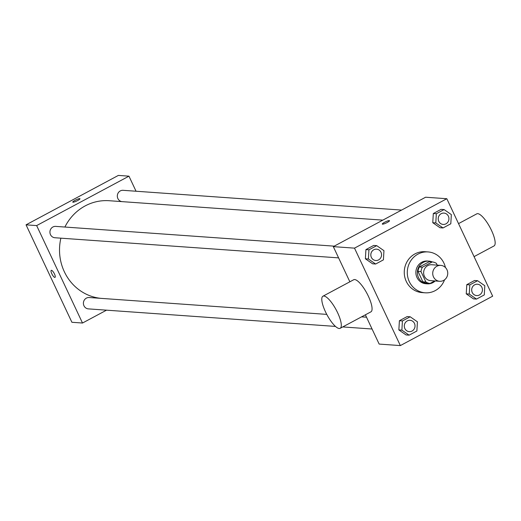 <?xml version="1.0" encoding="UTF-8"?>
<svg xmlns="http://www.w3.org/2000/svg" width="521" height="521" viewBox="0 0 521 521"><rect width="100%" height="100%" fill="white"/><g stroke="black" fill="none" stroke-linecap="round" stroke-linejoin="round"><path stroke-width="0.78" d="M433.505 276.938A7.971 7.515 -85.9 0 1 434 268.94A7.971 7.515 -85.9 0 1 440.799 265.384A7.971 7.515 -85.9 0 1 447.728 273.864A7.971 7.515 -85.9 0 1 439.672 281.281A7.971 7.515 -85.9 0 1 433.505 276.938M439.672 281.281L430.587 280.637A7.971 7.515 -85.9 0 1 424.42 276.293A7.971 7.515 -85.9 0 1 424.915 268.295A7.971 7.515 -85.9 0 1 431.714 264.74L440.799 265.384M417.979 271.382A10.817 10.199 -85.9 0 1 419.372 266.993L429.239 261.711L432.267 261.926L422.394 267.208A10.817 10.199 -85.9 0 0 421.007 271.597L417.979 271.382L422.883 281.802A10.817 10.199 -85.9 0 0 427.012 283.235L430.04 283.45L434.742 280.936M437.23 265.13L436.396 263.365A10.817 10.199 -85.9 0 0 432.267 261.926M421.007 271.597L425.911 282.017A10.817 10.199 -85.9 0 0 430.04 283.45M419.372 266.993L422.394 267.208M422.883 281.802L425.911 282.017M432.241 261.926A11.384 10.733 94.1 0 0 428.933 261.119A11.384 10.733 94.1 0 0 423.352 262.324A11.384 10.733 94.1 0 0 417.588 274.749A11.384 10.733 94.1 0 0 427.318 283.828A11.384 10.733 94.1 0 0 435.204 280.969M427.318 283.828L425.807 283.724A11.384 10.733 -85.9 0 1 416.995 277.517A11.384 10.733 -85.9 0 1 421.834 262.219A11.384 10.733 -85.9 0 1 427.415 261.014L428.933 261.119M444.556 279.81A20.495 19.323 -85.9 0 1 425.162 292.809A20.495 19.323 -85.9 0 1 409.304 281.633A20.495 19.323 -85.9 0 1 410.581 261.067A20.495 19.323 -85.9 0 1 428.06 251.93A20.495 19.323 -85.9 0 1 445.429 267.534M425.162 292.809L422.134 292.594A20.495 19.323 -85.9 0 1 406.276 281.418A20.495 19.323 -85.9 0 1 407.552 260.852A20.495 19.323 -85.9 0 1 425.032 251.715L428.06 251.93M444.113 209.579L441.085 209.364L433.316 213.519L432.769 222.708L439.998 227.736L443.026 227.951L450.802 223.789L451.342 214.6L444.113 209.579L436.337 213.734L435.797 222.923L443.026 227.951M477.588 280.715L474.559 280.5L466.79 284.661L466.243 293.844L473.472 298.872L476.5 299.087L484.276 294.925L484.817 285.736L477.588 280.715L469.812 284.876L469.271 294.059L476.5 299.087M492.671 296.169L446.816 198.722L354.501 248.139L400.356 345.586L492.671 296.169M376.722 245.651L373.694 245.437L365.924 249.598L365.377 258.781L372.606 263.808L375.634 264.023L383.41 259.862L383.951 250.673L376.722 245.651L368.946 249.813L368.406 258.996L375.634 264.023M410.196 316.788L407.168 316.573L399.399 320.734L398.852 329.917L406.08 334.944L409.109 335.159L416.885 330.998L417.425 321.815L410.196 316.788L402.42 320.949L401.88 330.132L409.109 335.159M446.816 198.722L425.624 197.218L333.31 246.635L354.501 248.139M382.531 224.186A3.986 0.677 154.8 0 1 382.29 224.076A3.986 0.677 154.8 0 1 385.612 221.77A3.986 0.677 154.8 0 1 389.506 220.683A3.986 0.677 154.8 0 1 386.712 222.741A3.986 0.677 154.8 0 1 382.531 224.186M333.31 246.635L349.858 281.796M365.384 314.808L379.164 344.081L400.356 345.586M322.948 296.202L353.72 279.731A18.215 5.217 61.8 0 1 366.914 293.33A18.215 5.217 61.8 0 1 370.913 311.851L340.141 328.321A18.215 5.217 61.8 0 1 325.488 311.832A18.215 5.217 61.8 0 1 322.948 296.202A18.215 5.217 61.8 0 1 336.143 309.8A18.215 5.217 61.8 0 1 340.141 328.321M474.064 256.632L493.999 245.958A18.215 5.217 -118.2 0 0 491.459 230.328A18.215 5.217 -118.2 0 0 476.806 213.838L458.532 223.62M100.95 298.364A49 46.2 -85.9 0 1 64.343 271.754A49 46.2 -85.9 0 1 60.885 238.169M64.891 227.045A49 46.2 -85.9 0 1 109.202 200.722L382.805 220.136M326.758 314.384L89.176 297.524A5.692 5.366 94.1 0 0 83.419 302.825A5.692 5.366 94.1 0 0 88.368 308.881L335.465 326.413M121.842 201.62A5.692 5.366 -85.9 0 1 117.883 198.566A5.692 5.366 -85.9 0 1 118.234 192.855A5.692 5.366 -85.9 0 1 123.093 190.315L401.6 210.08M338.598 257.875L54.894 237.745A5.692 5.366 -85.9 0 1 50.491 234.645A5.692 5.366 -85.9 0 1 50.843 228.927A5.692 5.366 -85.9 0 1 55.701 226.388L334.208 246.153M136.053 191.233L128.961 176.17L36.646 225.586L82.5 323.033L106.525 310.171M36.646 225.586L26.05 224.831L118.365 175.414L128.961 176.17M73.005 202.22A3.986 0.677 154.8 0 1 72.764 202.115A3.986 0.677 154.8 0 1 76.086 199.804A3.986 0.677 154.8 0 1 79.98 198.722A3.986 0.677 154.8 0 1 77.186 200.774A3.986 0.677 154.8 0 1 73.005 202.22M26.05 224.831L71.905 322.278L82.5 323.033M55.024 277.361A3.986 1.14 61.8 0 1 51.82 273.753A3.986 1.14 61.8 0 1 51.26 270.34A3.986 1.14 61.8 0 1 54.145 273.31A3.986 1.14 61.8 0 1 55.024 277.367A3.986 1.14 61.8 0 1 51.813 273.759A3.986 1.14 61.8 0 1 51.26 270.34M72.764 202.115A3.986 0.677 154.8 0 1 76.086 199.81A3.986 0.677 154.8 0 1 79.98 198.722M409.265 331.649L409.252 331.649A5.692 5.366 -85.9 0 1 409.252 331.649A5.692 5.366 -85.9 0 1 404.843 328.549A5.692 5.366 -85.9 0 1 405.201 322.838A5.692 5.366 -85.9 0 1 410.053 320.298A5.692 5.366 -85.9 0 1 410.06 320.298A5.692 5.366 -85.9 0 1 415.016 326.354A5.692 5.366 -85.9 0 1 409.265 331.649A5.692 5.366 -85.9 0 1 404.856 328.549A5.692 5.366 -85.9 0 1 405.214 322.838A5.692 5.366 -85.9 0 1 410.066 320.298L410.066 320.298M407.168 316.573L399.399 320.734L402.42 320.949M399.399 320.734L398.852 329.917L401.88 330.132M398.852 329.917L406.08 334.944M472.234 292.47A5.692 5.366 -85.9 0 1 472.593 286.758A5.692 5.366 -85.9 0 1 477.444 284.219A5.692 5.366 -85.9 0 1 477.451 284.219A5.692 5.366 -85.9 0 1 482.407 290.282A5.692 5.366 -85.9 0 1 476.656 295.576A5.692 5.366 -85.9 0 1 476.643 295.576A5.692 5.366 -85.9 0 1 472.234 292.47M474.559 280.5L466.79 284.661L469.812 284.876M466.79 284.661L466.243 293.844L469.271 294.059M466.243 293.844L473.472 298.872M476.643 295.576L476.656 295.576A5.692 5.366 -85.9 0 1 472.247 292.47A5.692 5.366 -85.9 0 1 472.606 286.758A5.692 5.366 -85.9 0 1 477.457 284.219L477.444 284.219M375.791 260.513L375.778 260.513A5.692 5.366 -85.9 0 1 375.778 260.513A5.692 5.366 -85.9 0 1 371.369 257.413A5.692 5.366 -85.9 0 1 371.727 251.702A5.692 5.366 -85.9 0 1 376.579 249.162A5.692 5.366 -85.9 0 1 376.585 249.162A5.692 5.366 -85.9 0 1 381.541 255.218A5.692 5.366 -85.9 0 1 375.791 260.513A5.692 5.366 -85.9 0 1 371.382 257.413A5.692 5.366 -85.9 0 1 371.74 251.702A5.692 5.366 -85.9 0 1 376.592 249.162L376.592 249.162M373.694 245.437L365.924 249.598L368.946 249.813M365.924 249.598L365.377 258.781L368.406 258.996M365.377 258.781L372.606 263.808M438.76 221.334A5.692 5.366 -85.9 0 1 439.118 215.622A5.692 5.366 -85.9 0 1 443.97 213.082A5.692 5.366 -85.9 0 1 443.977 213.082A5.692 5.366 -85.9 0 1 448.933 219.146A5.692 5.366 -85.9 0 1 443.182 224.44A5.692 5.366 -85.9 0 1 443.169 224.44A5.692 5.366 -85.9 0 1 438.76 221.334M441.085 209.364L433.316 213.519L436.337 213.734M433.316 213.519L432.769 222.708L435.797 222.923M432.769 222.708L439.998 227.736M443.169 224.44L443.182 224.44A5.692 5.366 -85.9 0 1 438.773 221.334A5.692 5.366 -85.9 0 1 439.131 215.622A5.692 5.366 -85.9 0 1 443.983 213.082L443.97 213.082M366.517 317.204L361.561 316.853M372.072 329.012L342.733 326.934"/></g></svg>
